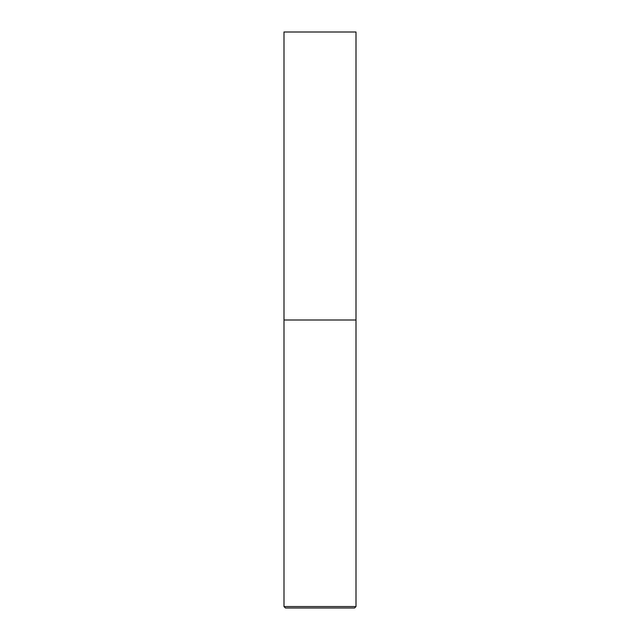 <?xml version="1.0" encoding="UTF-8"?>
<svg xmlns="http://www.w3.org/2000/svg" width="640" height="640" viewBox="0 0 640 640"><rect width="100%" height="100%" fill="white"/><g stroke="black" fill="none" stroke-linecap="round" stroke-linejoin="round"><path stroke-width="0.96" d="M356 606.56L356 320L284 320L356 320L356 32L284 32L284 606.56L285.44 608L354.56 608L356 606.56L284 606.56"/></g></svg>
